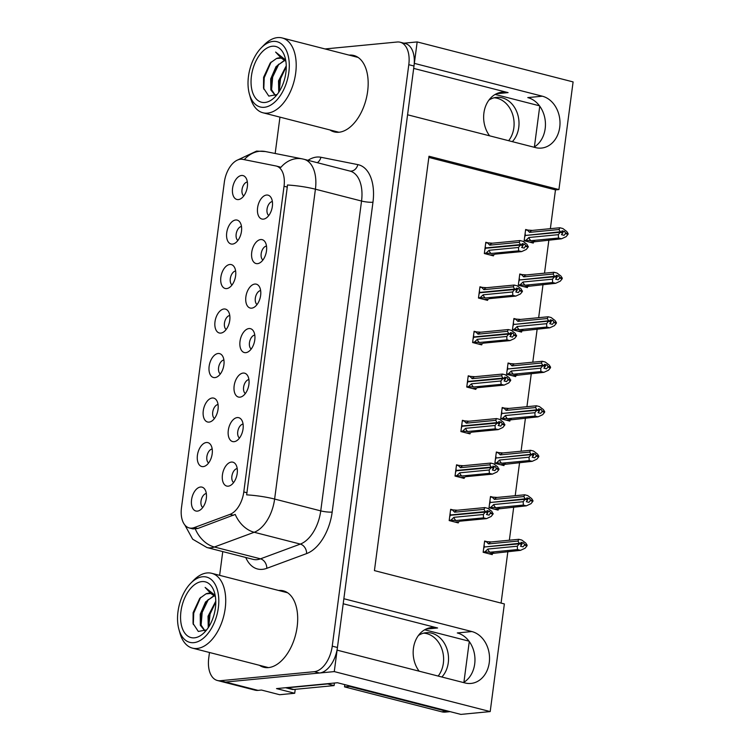 <?xml version="1.0" encoding="UTF-8"?>
<svg xmlns="http://www.w3.org/2000/svg" width="752" height="752" viewBox="0 0 752 752"><rect width="100%" height="100%" fill="white"/><g stroke="black" fill="none" stroke-linecap="round" stroke-linejoin="round"><path stroke-width="1.13" d="M489.618 135.83A26.301 21.009 -95.5 0 1 483.912 112.988A26.301 21.009 -95.5 0 1 502.186 92.148A26.301 21.009 -95.5 0 1 508.079 92.618L413.685 68.404M343.203 603.762L437.598 627.976A26.301 21.009 84.5 0 0 431.704 627.506A26.301 21.009 84.5 0 0 413.431 648.346A26.301 21.009 84.5 0 0 419.137 671.179M197.353 511.125A12.323 7.125 -75.6 0 0 199.101 510.636A12.323 7.125 -75.6 0 0 205.841 500.841A12.323 7.125 -75.6 0 0 204.638 489.016A12.323 7.125 -75.6 0 0 200.521 487.023A12.323 7.125 -75.6 0 0 191.563 499.779A12.323 7.125 -75.6 0 0 197.353 511.125M239.944 397.169A12.323 7.125 -75.6 0 0 241.693 396.68A12.323 7.125 -75.6 0 0 248.433 386.885A12.323 7.125 -75.6 0 0 247.239 375.06A12.323 7.125 -75.6 0 0 243.122 373.067A12.323 7.125 -75.6 0 0 234.154 385.823A12.323 7.125 -75.6 0 0 239.944 397.169M234.088 441.678A12.323 7.125 -75.6 0 0 235.837 441.189A12.323 7.125 -75.6 0 0 242.576 431.394A12.323 7.125 -75.6 0 0 241.383 419.569A12.323 7.125 -75.6 0 0 237.265 417.576A12.323 7.125 -75.6 0 0 228.298 430.332A12.323 7.125 -75.6 0 0 234.088 441.678M257.522 263.651A12.323 7.125 -75.6 0 0 259.271 263.162A12.323 7.125 -75.6 0 0 266.011 253.368A12.323 7.125 -75.6 0 0 264.817 241.542A12.323 7.125 -75.6 0 0 260.7 239.55A12.323 7.125 -75.6 0 0 251.732 252.305A12.323 7.125 -75.6 0 0 257.522 263.651M220.787 333.098A12.323 7.125 -75.6 0 0 222.536 332.61A12.323 7.125 -75.6 0 0 229.275 322.815A12.323 7.125 -75.6 0 0 228.082 310.99A12.323 7.125 -75.6 0 0 223.964 308.997A12.323 7.125 -75.6 0 0 214.997 321.753A12.323 7.125 -75.6 0 0 220.787 333.098M232.509 244.09A12.323 7.125 -75.6 0 0 234.257 243.592A12.323 7.125 -75.6 0 0 240.997 233.806A12.323 7.125 -75.6 0 0 239.794 221.981A12.323 7.125 -75.6 0 0 235.677 219.988A12.323 7.125 -75.6 0 0 226.719 232.744A12.323 7.125 -75.6 0 0 232.509 244.09M228.232 486.177A12.323 7.125 -75.6 0 0 229.971 485.689A12.323 7.125 -75.6 0 0 236.72 475.903A12.323 7.125 -75.6 0 0 235.517 464.069A12.323 7.125 -75.6 0 0 231.4 462.076A12.323 7.125 -75.6 0 0 222.432 474.841A12.323 7.125 -75.6 0 0 228.232 486.177M214.931 377.607A12.323 7.125 -75.6 0 0 216.679 377.119A12.323 7.125 -75.6 0 0 223.419 367.324A12.323 7.125 -75.6 0 0 222.216 355.499A12.323 7.125 -75.6 0 0 218.099 353.506A12.323 7.125 -75.6 0 0 209.141 366.262A12.323 7.125 -75.6 0 0 214.931 377.607M203.209 466.616A12.323 7.125 -75.6 0 0 204.958 466.127A12.323 7.125 -75.6 0 0 211.697 456.332A12.323 7.125 -75.6 0 0 210.504 444.507A12.323 7.125 -75.6 0 0 206.386 442.514A12.323 7.125 -75.6 0 0 197.419 455.27A12.323 7.125 -75.6 0 0 203.209 466.616M209.075 422.107A12.323 7.125 -75.6 0 0 210.814 421.618A12.323 7.125 -75.6 0 0 217.554 411.823A12.323 7.125 -75.6 0 0 216.36 399.998A12.323 7.125 -75.6 0 0 212.243 398.005A12.323 7.125 -75.6 0 0 203.275 410.771A12.323 7.125 -75.6 0 0 209.075 422.107M251.666 308.16A12.323 7.125 -75.6 0 0 253.415 307.671A12.323 7.125 -75.6 0 0 260.154 297.877A12.323 7.125 -75.6 0 0 258.961 286.051A12.323 7.125 -75.6 0 0 254.843 284.059A12.323 7.125 -75.6 0 0 245.876 296.814A12.323 7.125 -75.6 0 0 251.666 308.16M245.81 352.66A12.323 7.125 -75.6 0 0 247.549 352.171A12.323 7.125 -75.6 0 0 254.298 342.386A12.323 7.125 -75.6 0 0 253.095 330.551A12.323 7.125 -75.6 0 0 248.978 328.558A12.323 7.125 -75.6 0 0 240.01 341.323A12.323 7.125 -75.6 0 0 245.81 352.66M238.365 199.581A12.323 7.125 -75.6 0 0 240.114 199.092A12.323 7.125 -75.6 0 0 246.853 189.297A12.323 7.125 -75.6 0 0 245.66 177.472A12.323 7.125 -75.6 0 0 241.542 175.479A12.323 7.125 -75.6 0 0 232.575 188.235A12.323 7.125 -75.6 0 0 238.365 199.581M226.653 288.589A12.323 7.125 -75.6 0 0 228.392 288.101A12.323 7.125 -75.6 0 0 235.132 278.306A12.323 7.125 -75.6 0 0 233.938 266.481A12.323 7.125 -75.6 0 0 229.821 264.488A12.323 7.125 -75.6 0 0 220.853 277.253A12.323 7.125 -75.6 0 0 226.653 288.589M263.388 219.142A12.323 7.125 -75.6 0 0 265.127 218.653A12.323 7.125 -75.6 0 0 271.876 208.868A12.323 7.125 -75.6 0 0 270.673 197.033A12.323 7.125 -75.6 0 0 266.556 195.041A12.323 7.125 -75.6 0 0 257.588 207.806A12.323 7.125 -75.6 0 0 263.388 219.142M191.901 528.139A22.193 12.822 -75.6 0 0 194.251 527.594L229.999 514.368A22.193 12.822 -75.6 0 0 243.789 491.949L284.04 186.261A22.193 12.822 -75.6 0 0 276.266 166.042A22.193 12.822 -75.6 0 0 275.871 165.957L242.736 159.349A22.193 12.822 -75.6 0 0 224.331 182.21L181.476 507.732A22.193 12.822 -75.6 0 0 189.25 527.942A22.193 12.822 -75.6 0 0 191.901 528.139M295.226 689.33L294.709 693.269L279.65 694.716L261.461 690.045L258.021 690.383A24.656 14.25 -75.6 0 1 255.069 690.157L222.583 681.829A24.656 14.25 -75.6 0 0 225.534 682.045L334.273 671.592L337.093 650.142L465.084 682.966A26.301 21.009 84.5 0 0 470.987 683.436A26.301 21.009 84.5 0 0 489.533 658.94A26.301 21.009 84.5 0 0 471.852 631.548L343.861 598.733L407.575 114.783L535.565 147.608A26.301 21.009 84.5 0 0 541.468 148.078A26.301 21.009 84.5 0 0 560.005 123.582A26.301 21.009 84.5 0 0 542.333 96.2L414.343 63.375L417.172 41.924L403.937 43.193M463.458 682.553A26.301 21.009 84.5 0 0 474.719 655.735A26.301 21.009 84.5 0 0 457.291 632.949L471.852 631.548M294.709 693.269L276.52 688.597L337.432 682.741L460.873 714.4L490.201 711.58L334.273 671.592M550.37 228.674L555.474 189.889L558.924 189.56L573.099 81.912L417.172 41.924M558.924 189.56L428.988 156.237L374.43 570.608L504.366 603.931L490.201 711.58M495.145 94.432L539.466 105.797M424.664 629.791L468.985 641.155M501.076 603.085L507.863 551.564M509.358 540.209L513.719 507.055M515.214 495.709L519.585 462.546M521.08 451.2L525.441 418.046M526.936 406.691L531.297 373.537M532.792 362.191L537.163 329.028M538.658 317.682L543.019 284.529M544.514 273.173L548.875 240.02M272.356 201.536A7.398 4.277 -75.6 0 0 267.327 207.702A7.398 4.277 -75.6 0 0 268.774 215.523M235.62 270.983A7.398 4.277 -75.6 0 0 230.591 277.15A7.398 4.277 -75.6 0 0 232.039 284.97M247.342 181.975A7.398 4.277 -75.6 0 0 242.313 188.132A7.398 4.277 -75.6 0 0 243.751 195.952M254.778 335.054A7.398 4.277 -75.6 0 0 249.749 341.22A7.398 4.277 -75.6 0 0 251.196 349.041M260.643 290.545A7.398 4.277 -75.6 0 0 255.614 296.711A7.398 4.277 -75.6 0 0 257.052 304.532M218.042 404.501A7.398 4.277 -75.6 0 0 213.013 410.667A7.398 4.277 -75.6 0 0 214.461 418.488M212.186 449.01A7.398 4.277 -75.6 0 0 207.157 455.167A7.398 4.277 -75.6 0 0 208.595 462.988M223.899 359.992A7.398 4.277 -75.6 0 0 218.87 366.158A7.398 4.277 -75.6 0 0 220.317 373.979M237.2 468.571A7.398 4.277 -75.6 0 0 232.171 474.738A7.398 4.277 -75.6 0 0 233.618 482.558M241.477 226.474A7.398 4.277 -75.6 0 0 236.448 232.641A7.398 4.277 -75.6 0 0 237.895 240.461M229.764 315.492A7.398 4.277 -75.6 0 0 224.735 321.649A7.398 4.277 -75.6 0 0 226.173 329.47M266.499 246.045A7.398 4.277 -75.6 0 0 261.47 252.202A7.398 4.277 -75.6 0 0 262.909 260.023M243.065 424.062A7.398 4.277 -75.6 0 0 238.036 430.229A7.398 4.277 -75.6 0 0 239.474 438.049M248.921 379.563A7.398 4.277 -75.6 0 0 243.892 385.72A7.398 4.277 -75.6 0 0 245.331 393.54M206.33 493.509A7.398 4.277 -75.6 0 0 201.292 499.676A7.398 4.277 -75.6 0 0 202.739 507.497M555.474 189.889L428.828 157.412M486.911 541.619L484.626 541.036L483.151 552.278L492.25 554.619L492.391 553.5M492.767 497.11L490.492 496.527L489.007 507.779L498.106 510.11L498.247 509.001M504.489 408.101L502.204 407.518L500.729 418.761L509.828 421.101L509.969 419.983M510.345 363.592L508.07 363.009L506.585 374.261L515.684 376.592L515.825 375.483M516.21 319.092L513.926 318.51L512.45 329.752L521.54 332.083L521.691 330.974M522.067 274.583L519.782 274.001L518.307 285.243L527.406 287.584L527.547 286.465M498.632 452.61L496.348 452.027L494.872 463.27L503.962 465.601L504.113 464.492M527.923 230.074L525.648 229.492L524.163 240.743L533.262 243.075L533.403 241.965M452.939 509.903L450.655 509.32L449.179 520.563L458.269 522.903L458.419 521.785M458.795 465.394L456.52 464.811L455.035 476.063L464.134 478.394L464.275 477.285M470.517 376.385L468.233 375.803L466.757 387.045L475.847 389.386L475.997 388.267M476.373 331.876L474.098 331.294L472.613 342.545L481.712 344.877L481.853 343.758M482.229 287.377L479.955 286.794L478.469 298.036L487.569 300.368L487.719 299.258M464.651 420.894L462.377 420.312L460.891 431.554L469.991 433.885L470.141 432.776M488.095 242.868L485.811 242.285L484.335 253.527L493.425 255.868L493.575 254.749M542.333 96.2L527.772 97.6A26.301 21.009 -95.5 0 1 545.2 120.376A26.301 21.009 -95.5 0 1 533.939 147.195M259.459 665.304A39.442 22.795 -75.6 0 0 263.736 667.25A39.442 22.795 -75.6 0 0 268.455 667.607A39.442 22.795 -75.6 0 0 296.504 630.749A39.442 22.795 -75.6 0 0 283.335 590.828A39.442 22.795 -75.6 0 0 278.644 590.48M285.863 591.758A39.442 22.795 -75.6 0 0 283.842 591.805M329.94 129.946A39.442 22.795 -75.6 0 0 334.217 131.891A39.442 22.795 -75.6 0 0 338.936 132.249A39.442 22.795 -75.6 0 0 366.985 95.391A39.442 22.795 -75.6 0 0 353.816 55.479A39.442 22.795 -75.6 0 0 349.125 55.122M356.345 56.409A39.442 22.795 -75.6 0 0 354.324 56.456M284.04 186.261L287.273 187.088L287.443 185.001A28.764 4.803 7.5 0 1 315.417 189.203L274.621 499.055A32.872 18.997 104.4 0 1 254.195 532.266A28.764 21.799 -110.3 0 1 235.207 514.424L197.795 528.496L193.095 528.891M209.479 652.492L208.746 658.038A24.656 14.25 -75.6 0 0 217.384 680.494L222.583 681.829A24.656 14.25 -75.6 0 0 225.534 682.045L319.515 673.012A24.656 14.25 -75.6 0 0 337.441 647.491L413.995 66.026A24.656 14.25 -75.6 0 0 405.356 43.56L400.167 42.225A24.656 14.25 -75.6 0 0 397.216 42.009L325.052 48.946M287.273 187.088L246.647 494.854A28.764 4.803 -172.5 0 1 274.621 499.055L320.747 510.881L361.543 201.038A32.872 18.997 -75.6 0 0 350.028 171.089L303.902 159.255A32.872 18.997 104.4 0 1 315.417 189.203L361.543 201.038A8.216 1.372 -172.5 0 0 372.964 202.232L332.168 512.074A41.087 23.744 104.4 0 1 306.628 553.585L266.8 568.324A41.087 23.744 104.4 0 1 245.763 557.486M279.415 166.859L280.9 167.339A28.764 23.462 -78.7 0 1 302.304 158.888L303.902 159.255A32.872 18.997 104.4 0 0 303.319 159.123M279.96 117.133L275.176 153.483M222.761 551.583L219.631 575.346M217.384 680.494A24.656 14.25 -75.6 0 0 220.336 680.72L314.317 671.677A24.656 14.25 -75.6 0 0 332.243 646.156L408.797 64.691A24.656 14.25 -75.6 0 0 400.167 42.225M335.129 131.28A39.442 22.795 -75.6 0 0 336.877 132.296M264.648 666.639A39.442 22.795 -75.6 0 0 266.405 667.654M484.363 253.283L486.074 253.114L489.073 250.294L518.485 247.464L520.422 245.067L523.016 245.725L521.634 247.436L524.238 248.104L525.704 245.735L524.746 244.25L522.706 244.447M485.745 248L485.049 248.066M485.294 246.214L485.501 247.934L520.478 244.569L519.162 242.323L520.027 240.546L523.016 241.317L526.955 244.315L528.214 247.06L525.61 246.393M485.717 242.999L487.428 242.83L489.749 245.152L519.162 242.323M487.428 242.83L492.494 243.197L520.027 240.546M486.074 253.114L491.141 253.48L518.673 250.83L521.662 251.591L495.004 254.157M521.662 251.591L526.278 249.457L528.214 247.06M520.422 245.067L485.454 248.254L484.786 250.068M520.506 244.4L523.101 245.067L522.142 243.582L524.746 244.25M492.494 243.197A5.593 4.465 84.5 0 0 489.749 245.152M528.299 246.402L525.704 245.735M518.673 250.83L518.485 247.464M489.073 250.294A5.593 4.465 84.5 0 0 491.141 253.48M520.44 244.898L523.016 245.725M485.501 247.934L486.394 248.169M523.101 245.067L520.478 244.569M522.142 245.331L523.082 245.237M524.2 240.49L525.902 240.33L528.91 237.5L558.322 234.671L560.249 232.274L525.291 235.47L524.623 237.275M560.268 232.105L562.872 232.772L561.471 234.652L564.066 235.32L565.448 233.609L568.042 234.276L568.136 233.618L565.532 232.951L564.573 231.466L562.534 231.654M560.249 232.274L562.844 232.941M564.573 231.466L561.979 230.798L562.91 232.453L560.315 231.785L558.999 229.529L559.864 227.753L562.844 228.523L566.792 231.531L568.136 233.618M562.938 232.283L560.334 231.616M562.91 232.453L561.97 232.537M526.231 235.376L560.315 231.785M525.328 235.15L525.131 233.421M525.902 240.33L530.978 240.687L558.51 238.036L558.322 234.671M528.91 237.5A5.593 4.465 84.5 0 0 530.978 240.687M534.841 241.373L529.963 242.229M568.042 234.276L566.115 236.673L561.49 238.807L534.052 241.834M558.51 238.036L561.49 238.807M565.448 233.609L565.532 232.951M558.999 229.529L529.587 232.359A5.593 4.465 -95.5 0 1 532.331 230.403L559.864 227.753M529.587 232.359L527.255 230.046L532.331 230.403M527.255 230.046L525.554 230.206M525.582 235.207L524.887 235.282M478.507 297.783L480.208 297.623L483.216 294.793L512.629 291.964L514.556 289.567L517.16 290.234L515.778 291.945L518.382 292.613L519.839 290.244L518.889 288.759L516.84 288.956M479.889 292.509L479.193 292.575M479.438 290.714L479.635 292.443L514.622 289.078L513.306 286.822L514.171 285.055L517.16 285.816L521.098 288.824L522.358 291.569L519.754 290.902M479.861 287.499L481.562 287.339L483.893 289.652L513.306 286.822M481.562 287.339L486.638 287.696L514.171 285.055M480.208 297.623L485.284 297.98L512.817 295.339L515.806 296.1L489.148 298.666M515.806 296.1L520.422 293.966L522.358 291.569M514.556 289.567L479.597 292.763L478.93 294.577M514.641 288.909L517.244 289.576L516.286 288.091L518.889 288.759M486.638 287.696A5.593 4.465 84.5 0 0 483.893 289.652M522.443 290.911L519.839 290.244M512.817 295.339L512.629 291.964M483.216 294.793A5.593 4.465 84.5 0 0 485.284 297.98M514.584 289.398L517.16 290.234M479.635 292.443L480.537 292.669M517.244 289.576L514.622 289.078M516.276 289.84L517.226 289.746M472.651 342.292L474.352 342.132L477.36 339.302L506.763 336.473L508.7 334.076L511.294 334.743L509.922 336.454L512.516 337.122L513.983 334.753L513.024 333.258L510.984 333.456M474.033 337.009L473.337 337.075M473.581 335.223L473.779 336.952L508.766 333.587L507.44 331.331L508.314 329.555L511.294 330.325L515.242 333.333L516.492 336.078L513.898 335.411M474.004 332.008L475.706 331.848L478.037 334.161L507.44 331.331M475.706 331.848L480.772 332.205L508.314 329.555M474.352 342.132L479.419 342.489L506.961 339.838L509.941 340.609L483.292 343.166M509.941 340.609L514.565 338.475L516.492 336.078M508.7 334.076L473.741 337.272L473.074 339.077M508.784 333.418L511.388 334.085L510.429 332.6L513.024 333.258M480.772 332.205A5.593 4.465 84.5 0 0 478.037 334.161M516.586 335.411L513.983 334.753M506.961 339.838L506.763 336.473M477.36 339.302A5.593 4.465 84.5 0 0 479.419 342.489M508.719 333.907L511.294 334.743M473.779 336.952L474.681 337.178M511.388 334.085L508.766 333.587M510.42 334.339L511.36 334.255M466.785 386.801L468.496 386.631L471.495 383.811L500.907 380.982L502.844 378.585L505.438 379.243L504.056 380.954L506.66 381.621L508.126 379.252L507.168 377.767L505.128 377.965M468.167 381.518L467.471 381.584M467.716 379.732L467.923 381.452L502.9 378.087L501.584 375.84L502.449 374.064L505.438 374.834L509.377 377.833L510.636 380.578L508.032 379.91M468.139 376.517L469.85 376.348L472.171 378.67L501.584 375.84M469.85 376.348L474.916 376.714L502.449 374.064M468.496 386.631L473.563 386.998L501.095 384.347L504.084 385.109L477.426 387.675M504.084 385.109L508.7 382.975L510.636 380.578M502.844 378.585L467.876 381.772L467.208 383.586M502.928 377.918L505.523 378.585L504.564 377.1L507.168 377.767M474.916 376.714A5.593 4.465 84.5 0 0 472.171 378.67M510.721 379.92L508.126 379.252M501.095 384.347L500.907 380.982M471.495 383.811A5.593 4.465 84.5 0 0 473.563 386.998M502.862 378.416L505.438 379.243M467.923 381.452L468.816 381.687M505.523 378.585L502.9 378.087M504.564 378.848L505.504 378.754M518.335 284.999L520.046 284.829L523.044 282.009L552.457 279.18L554.393 276.783L519.425 279.979L518.758 281.784M554.412 276.614L557.006 277.281L555.615 279.161L558.21 279.819L559.591 278.108L562.186 278.776L562.27 278.118L559.676 277.45L558.717 275.965L556.677 276.163M554.393 276.783L556.988 277.45M558.717 275.965L556.123 275.298L557.053 276.952L554.459 276.285L553.134 274.038L553.998 272.262L556.988 273.032L560.936 276.04L562.27 278.118M557.072 276.783L554.478 276.125M557.053 276.952L556.113 277.046M520.375 279.885L554.459 276.285M519.472 279.65L519.265 277.93M520.046 284.829L525.112 285.196L552.645 282.545L552.457 279.18M523.044 282.009A5.593 4.465 84.5 0 0 525.112 285.196M528.976 285.873L524.106 286.738M562.186 278.776L560.259 281.173L555.634 283.316L528.195 286.343M552.645 282.545L555.634 283.316M559.591 278.108L559.676 277.45M553.134 274.038L523.721 276.868A5.593 4.465 -95.5 0 1 526.466 274.912L553.998 272.262M523.721 276.868L521.399 274.546L526.466 274.912M521.399 274.546L519.688 274.715M519.717 279.716L519.021 279.782M512.479 329.508L514.18 329.338L517.188 326.509L546.601 323.68L548.556 321.113L513.569 324.479L512.902 326.293M548.556 321.113L551.15 321.781L549.75 323.661L552.353 324.328L553.726 322.617L556.33 323.285L556.414 322.627L553.81 321.959L552.861 320.474L550.812 320.672M548.528 321.283L551.131 321.95M552.861 320.474L550.257 319.807L551.197 321.461L548.593 320.794L547.277 318.538L548.142 316.771L551.131 317.532L555.07 320.54L556.414 322.627M551.216 321.292L548.622 320.625M551.197 321.461L550.248 321.555M514.509 324.394L548.593 320.794M513.616 324.159L513.409 322.429M514.18 329.338L519.256 329.696L546.789 327.054L546.601 323.68M517.188 326.509A5.593 4.465 84.5 0 0 519.256 329.696M523.119 330.382L518.241 331.237M556.33 323.285L554.393 325.682L549.778 327.816L522.339 330.842M546.789 327.054L549.778 327.816M553.726 322.617L553.81 321.959M547.277 318.538L517.865 321.367A5.593 4.465 -95.5 0 1 520.61 319.421L548.142 316.771M517.865 321.367L515.534 319.055L520.61 319.421M515.534 319.055L513.832 319.224M513.86 324.225L513.165 324.291M506.622 374.007L508.324 373.847L511.332 371.018L540.744 368.189L542.671 365.792L507.713 368.988L507.045 370.792M542.69 365.622L545.294 366.29L543.893 368.17L546.488 368.837L547.87 367.126L550.464 367.794L550.558 367.136L547.954 366.468L546.995 364.983L544.956 365.171M542.671 365.792L545.266 366.459M546.995 364.983L544.401 364.316L545.332 365.97L542.737 365.303L541.421 363.047L542.286 361.28L545.266 362.041L549.214 365.049L550.558 367.136M545.36 365.801L542.756 365.134M545.332 365.97L544.392 366.055M508.653 368.894L542.737 365.303M507.75 368.668L507.553 366.938M508.324 373.847L513.4 374.205L540.932 371.554L540.744 368.189M511.332 371.018A5.593 4.465 84.5 0 0 513.4 374.205M517.263 374.891L512.385 375.746M550.464 367.794L548.537 370.191L543.912 372.325L516.474 375.351M540.932 371.554L543.912 372.325M547.87 367.126L547.954 366.468M541.421 363.047L512.009 365.876A5.593 4.465 -95.5 0 1 514.753 363.921L542.286 361.28M512.009 365.876L509.677 363.564L514.753 363.921M509.677 363.564L507.976 363.724M508.004 368.724L507.309 368.8M500.757 418.516L502.468 418.347L505.466 415.527L534.879 412.698L536.815 410.301L501.847 413.497L501.18 415.301M536.834 410.131L539.428 410.799L538.037 412.679L540.632 413.337L542.013 411.626L544.608 412.293L544.692 411.635L542.098 410.968L541.139 409.483L539.099 409.68M536.815 410.301L539.41 410.968M541.139 409.483L538.545 408.815L539.475 410.47L536.881 409.802L535.556 407.556L536.42 405.779L539.41 406.55L543.358 409.558L544.692 411.635M539.494 410.301L536.9 409.643M539.475 410.47L538.535 410.564M502.797 413.403L536.881 409.802M501.894 413.168L501.687 411.447M502.468 418.347L507.534 418.714L535.067 416.063L534.879 412.698M505.466 415.527A5.593 4.465 84.5 0 0 507.534 418.714M511.398 419.39L506.528 420.255M544.608 412.293L542.681 414.69L538.056 416.834L510.617 419.86M535.067 416.063L538.056 416.834M542.013 411.626L542.098 410.968M535.556 407.556L506.143 410.385A5.593 4.465 -95.5 0 1 508.888 408.43L536.42 405.779M506.143 410.385L503.821 408.073L508.888 408.43M503.821 408.073L502.11 408.233M502.139 413.233L501.443 413.299M423.62 633.146A25.07 20.022 -95.5 0 1 443.36 663.226A25.07 20.022 -95.5 0 1 438.162 676.067M441.856 677.007A25.07 20.022 84.5 0 0 448.277 662.747A25.07 20.022 84.5 0 0 426.064 632.723A25.07 20.022 84.5 0 0 418.422 635.487M441.734 711.806A16.441 13.132 84.5 0 0 445.419 712.097L450.138 711.646A16.441 13.132 84.5 0 1 446.65 711.336L441.734 711.806L344.538 686.877A16.441 13.132 84.5 0 0 344.707 684.611M463.909 682.28L469.276 641.55M349.53 685.843A16.441 13.132 -95.5 0 1 349.464 686.407L446.65 711.336M327.628 683.69A16.441 9.494 -75.6 0 0 327.609 683.925L287.264 687.807A16.441 9.494 104.4 0 1 285.6 687.732M285.572 687.732L291.795 689.33A16.441 9.494 -75.6 0 0 293.759 689.471L334.104 685.589L327.609 683.925M334.443 683.032A16.441 9.494 -75.6 0 0 334.104 685.589M349.464 686.407L344.538 686.877M494.102 97.788A25.07 20.022 -95.5 0 1 513.842 127.868A25.07 20.022 -95.5 0 1 508.643 140.709M512.338 141.658A25.07 20.022 84.5 0 0 518.758 127.398A25.07 20.022 84.5 0 0 496.546 97.365A25.07 20.022 84.5 0 0 488.903 100.129M534.39 146.922L539.757 106.192M215.768 601.205L208.031 616.236L208.257 627.657M215.786 601.854L208.548 616.367L208.586 627.14M214.282 595.424L205.54 602.004L200.229 614.234L200.342 625.279L204.958 630.966M205.014 630.928L200.605 624.357L200.765 614.365L207.336 600.566L214.508 595.64M210.814 593.45L205.992 593.864A18.903 10.923 104.4 0 1 210.663 593.403L205.136 587.425L215.175 595.396M215.382 596.599L210.692 593.422M202.504 576.775A33.699 19.467 104.4 0 1 218.343 607.776A33.699 19.467 104.4 0 1 193.837 642.65A33.699 19.467 104.4 0 1 178.901 629.339A33.699 19.467 104.4 0 1 190.726 583.242A33.699 19.467 104.4 0 1 202.504 576.775M190.726 583.242L193.537 580.365A38.625 22.316 104.4 0 1 207.035 572.958A38.625 22.316 104.4 0 1 211.66 573.297A38.625 22.316 104.4 0 1 225.196 608.49A38.625 22.316 104.4 0 1 197.099 648.468A38.625 22.316 104.4 0 1 192.474 648.13A38.625 22.316 104.4 0 1 179.982 633.212L178.901 629.339M215.392 608.058A28.764 16.619 104.4 0 1 204.525 632.31A28.764 16.619 104.4 0 1 186.731 635.243A28.764 16.619 104.4 0 1 180.95 611.367A28.764 16.619 104.4 0 1 196.808 583.232A28.764 16.619 104.4 0 1 214.611 592.961A28.764 16.619 104.4 0 1 215.392 608.058M205.992 593.864L199.75 598.357L193.123 612.645L193.038 623.455L198.312 631.454L206.659 629.875M208.379 599.457L202.185 612.363L201.028 625.937M200.624 597.408L193.734 613.087L193.311 624.527M215.786 601.985L210.043 614.121L208.718 626.942M286.249 65.847L278.513 80.878L278.738 92.299M286.268 66.496L279.03 81.009L279.067 91.791M284.764 60.066L276.022 66.655L270.711 78.875L270.823 89.92L275.439 95.607M275.495 95.579L271.087 88.999L271.246 79.016L277.817 65.208L284.989 60.282M281.295 58.101L276.473 58.515A18.903 10.923 104.4 0 1 281.145 58.045L275.617 52.067L285.657 60.038M285.863 61.25L281.145 58.045M272.985 41.416A33.699 19.467 104.4 0 1 288.824 72.418A33.699 19.467 104.4 0 1 264.309 107.292A33.699 19.467 104.4 0 1 249.382 93.981A33.699 19.467 104.4 0 1 261.207 47.884A33.699 19.467 104.4 0 1 272.985 41.416M261.207 47.884L264.018 45.007A38.625 22.316 104.4 0 1 277.516 37.6A38.625 22.316 104.4 0 1 282.141 37.948A38.625 22.316 104.4 0 1 295.677 73.132A38.625 22.316 104.4 0 1 267.58 113.12A38.625 22.316 104.4 0 1 262.956 112.772A38.625 22.316 104.4 0 1 250.463 97.854L249.382 93.981M285.873 72.7A28.764 16.619 104.4 0 1 275.006 96.961A28.764 16.619 104.4 0 1 257.212 99.884A28.764 16.619 104.4 0 1 251.431 76.018A28.764 16.619 104.4 0 1 267.289 47.884A28.764 16.619 104.4 0 1 285.093 57.603A28.764 16.619 104.4 0 1 285.873 72.7M276.473 58.515L270.231 62.999L263.604 77.287L263.52 88.097L268.793 96.096L277.14 94.517M278.86 64.099L272.666 77.005L271.51 90.578M271.105 62.049L264.215 77.729L263.792 89.168M286.268 66.627L280.524 78.763L279.199 91.584M460.929 431.3L462.63 431.14L465.638 428.311L495.051 425.482L496.978 423.085L499.582 423.752L498.2 425.463L500.804 426.13L502.261 423.761L501.311 422.276L499.262 422.474M462.311 426.027L461.615 426.093M461.86 424.231L462.057 425.961L497.044 422.596L495.728 420.34L496.593 418.573L499.582 419.334L503.52 422.342L504.78 425.087L502.176 424.419M462.283 421.026L463.984 420.857L466.315 423.169L495.728 420.34M463.984 420.857L469.06 421.214L496.593 418.573M462.63 431.14L467.706 431.498L495.239 428.856L498.228 429.618L471.57 432.184M498.228 429.618L502.844 427.484L504.78 425.087M496.978 423.085L462.019 426.281L461.352 428.095M497.063 422.427L499.666 423.094L498.708 421.609L501.311 422.276M469.06 421.214A5.593 4.465 84.5 0 0 466.315 423.169M504.865 424.429L502.261 423.761M495.239 428.856L495.051 425.482M465.638 428.311A5.593 4.465 84.5 0 0 467.706 431.498M497.006 422.915L499.582 423.752M462.057 425.961L462.959 426.187M499.666 423.094L497.044 422.596M498.698 423.357L499.648 423.263M455.073 475.809L456.774 475.649L459.782 472.82L489.185 469.991L491.122 467.594L493.716 468.261L492.344 469.972L494.938 470.639L496.405 468.27L495.446 466.776L493.406 466.973M456.455 470.526L455.759 470.602M456.003 468.74L456.201 470.47L491.188 467.105L489.862 464.849L490.736 463.072L493.716 463.843L497.664 466.851L498.914 469.596L496.32 468.928M456.426 465.526L458.128 465.366L460.459 467.678L489.862 464.849M458.128 465.366L463.194 465.723L490.736 463.072M456.774 475.649L461.841 476.007L489.383 473.356L492.363 474.127L465.714 476.683M492.363 474.127L496.987 471.993L498.914 469.596M491.122 467.594L456.163 470.79L455.496 472.594M491.206 466.936L493.81 467.603L492.851 466.118L495.446 466.776M463.194 465.723A5.593 4.465 84.5 0 0 460.459 467.678M499.008 468.928L496.405 468.27M489.383 473.356L489.185 469.991M459.782 472.82A5.593 4.465 84.5 0 0 461.841 476.007M491.141 467.424L493.716 468.261M456.201 470.47L457.103 470.696M493.81 467.603L491.188 467.105M492.842 467.857L493.782 467.772M449.207 520.318L450.918 520.149L453.917 517.329L483.329 514.5L485.266 512.103L487.86 512.761L486.478 514.471L489.082 515.139L490.548 512.77L489.59 511.285L487.55 511.482M450.589 515.035L449.893 515.101M450.138 513.249L450.345 514.97L485.322 511.604L484.006 509.358L484.871 507.581L487.86 508.352L491.799 511.351L493.058 514.095L490.454 513.428M450.561 510.035L452.272 509.865L454.593 512.187L484.006 509.358M452.272 509.865L457.338 510.232L484.871 507.581M450.918 520.149L455.985 520.516L483.517 517.865L486.506 518.626L459.848 521.192M486.506 518.626L491.122 516.492L493.058 514.095M485.266 512.103L450.298 515.289L449.63 517.103M485.35 511.435L487.945 512.103L486.986 510.617L489.59 511.285M457.338 510.232A5.593 4.465 84.5 0 0 454.593 512.187M493.143 513.437L490.548 512.77M483.517 517.865L483.329 514.5M453.917 517.329A5.593 4.465 84.5 0 0 455.985 520.516M485.284 511.933L487.86 512.761M450.345 514.97L451.238 515.205M487.945 512.103L485.322 511.604M486.986 512.366L487.926 512.272M494.901 463.025L496.602 462.856L499.61 460.027L529.023 457.197L530.978 454.631L495.991 457.996L495.324 459.81M530.978 454.631L533.572 455.298L532.172 457.178L534.775 457.846L536.148 456.135L538.752 456.802L538.836 456.144L536.232 455.477L535.283 453.992L533.234 454.189M530.95 454.8L533.553 455.468M535.283 453.992L532.679 453.324L533.619 454.979L531.015 454.311L529.699 452.065L530.564 450.288L533.553 451.05L537.492 454.058L538.836 456.144M533.638 454.81L531.044 454.142M533.619 454.979L532.67 455.073M496.931 457.912L531.015 454.311M496.038 457.677L495.831 455.947M496.602 462.856L501.678 463.213L529.211 460.572L529.023 457.197M499.61 460.027A5.593 4.465 84.5 0 0 501.678 463.213M505.541 463.899L500.663 464.755M538.752 456.802L536.815 459.199L532.2 461.333L504.761 464.36M529.211 460.572L532.2 461.333M536.148 456.135L536.232 455.477M529.699 452.065L500.287 454.885A5.593 4.465 -95.5 0 1 503.032 452.939L530.564 450.288M500.287 454.885L497.956 452.572L503.032 452.939M497.956 452.572L496.254 452.742M496.282 457.742L495.587 457.808M489.044 507.525L490.746 507.365L493.754 504.536L523.166 501.706L525.093 499.309L490.135 502.505L489.467 504.31M525.112 499.14L527.716 499.807L526.315 501.687L528.91 502.355L530.292 500.644L532.886 501.311L532.98 500.653L530.376 499.986L529.417 498.501L527.378 498.689M525.093 499.309L527.688 499.977M529.417 498.501L526.823 497.833L527.754 499.488L525.159 498.82L523.843 496.564L524.708 494.797L527.688 495.559L531.636 498.567L532.98 500.653M527.782 499.319L525.178 498.651M527.754 499.488L526.814 499.572M491.075 502.411L525.159 498.82M490.172 502.186L489.975 500.456M490.746 507.365L495.822 507.722L523.354 505.071L523.166 501.706M493.754 504.536A5.593 4.465 84.5 0 0 495.822 507.722M499.685 508.408L494.807 509.264M532.886 501.311L530.959 503.708L526.334 505.842L498.896 508.869M523.354 505.071L526.334 505.842M530.292 500.644L530.376 499.986M523.843 496.564L494.431 499.394A5.593 4.465 -95.5 0 1 497.175 497.439L524.708 494.797M494.431 499.394L492.099 497.081L497.175 497.439M492.099 497.081L490.398 497.241M490.426 502.242L489.731 502.317M483.179 552.034L484.89 551.865L487.888 549.045L517.301 546.215L519.237 543.818L484.269 547.014L483.602 548.819M519.256 543.649L521.86 544.316L520.459 546.196L523.054 546.854L524.435 545.144L527.03 545.811L527.114 545.153L524.52 544.486L523.561 543L521.521 543.198M519.237 543.818L521.832 544.486M523.561 543L520.967 542.333L521.897 543.987L519.303 543.32L517.978 541.073L518.842 539.297L521.832 540.068L525.78 543.076L527.114 545.153M521.916 543.818L519.322 543.16M521.897 543.987L520.957 544.081M485.219 546.92L519.303 543.32M484.316 546.685L484.109 544.965M484.89 551.865L489.956 552.231L517.489 549.58L517.301 546.215M487.888 549.045A5.593 4.465 84.5 0 0 489.956 552.231M493.82 552.908L488.95 553.773M527.03 545.811L525.103 548.217L520.478 550.351L493.039 553.378M517.489 549.58L520.478 550.351M524.435 545.144L524.52 544.486M517.978 541.073L488.565 543.903A5.593 4.465 -95.5 0 1 491.31 541.948L518.842 539.297M488.565 543.903L486.243 541.59L491.31 541.948M486.243 541.59L484.532 541.75M484.561 546.751L483.865 546.817M508.079 92.618L496.48 93.737M437.598 627.976L425.999 629.086M194.251 527.594L197.795 528.496M258.021 690.383L220.336 680.72M229.999 514.368L233.543 515.27M243.789 491.949L247.032 492.776M307.982 160.308A41.087 23.744 104.4 0 1 316.724 157.065A41.087 23.744 104.4 0 1 320.916 157.271L357.839 164.622A41.087 23.744 104.4 0 1 372.964 202.232M306.628 553.585A8.216 6.223 69.7 0 0 300.321 544.091L254.195 532.266L214.358 547.005A32.872 18.997 104.4 0 1 210.88 547.823A32.872 18.997 104.4 0 1 206.941 547.531L253.067 559.356A32.872 18.997 -75.6 0 0 257.005 559.648A32.872 18.997 -75.6 0 0 260.483 558.83L300.321 544.091A32.872 18.997 -75.6 0 0 320.747 510.881A8.216 1.372 -172.5 0 0 332.168 512.074M195.313 529.004A28.764 21.799 -110.3 0 0 214.358 547.005L260.483 558.83A8.216 6.223 69.7 0 1 266.8 568.324M244.268 159.659A28.764 23.462 -78.7 0 1 265.381 151.537L302.304 158.888M314.317 671.677L319.515 673.012M332.243 646.156L337.441 647.491M408.797 64.691L413.995 66.026M349.859 171.042A8.216 6.702 101.3 0 0 357.839 164.622M317.297 162.695A8.216 6.702 101.3 0 0 320.916 157.271M494.224 254.627L490.125 255.022M488.368 299.127L484.269 299.522M482.502 343.636L478.413 344.031M476.646 388.145L472.557 388.54M293.759 689.471L287.264 687.807M470.79 432.644L466.691 433.039M464.924 477.153L460.835 477.548M459.068 521.662L454.979 522.057M276.266 166.042L279.819 166.953M189.25 527.942L193.104 528.938M265.381 151.537L256.582 151.096L237.829 159.903M184.842 524.999L192.662 539.193L206.941 547.531M494.261 254.684L490.313 255.069M534.089 241.9L530.151 242.276M488.405 299.193L484.457 299.569M482.54 343.692L478.592 344.078M476.683 388.201L472.735 388.587M528.233 286.399L524.285 286.785M522.377 330.908L518.429 331.284M516.511 375.417L512.573 375.793M510.655 419.917L506.707 420.302M287.612 592.773L211.66 573.297M207.355 600.575L207.909 599.936M268.426 667.607L192.474 648.13M358.093 57.425L282.141 37.948M277.836 65.217L278.39 64.578M338.898 132.249L262.956 112.772M470.827 432.71L466.879 433.086M464.962 477.21L461.014 477.595M459.105 521.719L455.157 522.104M504.799 464.426L500.851 464.802M498.933 508.935L494.995 509.311M493.077 553.434L489.129 553.82"/></g></svg>
